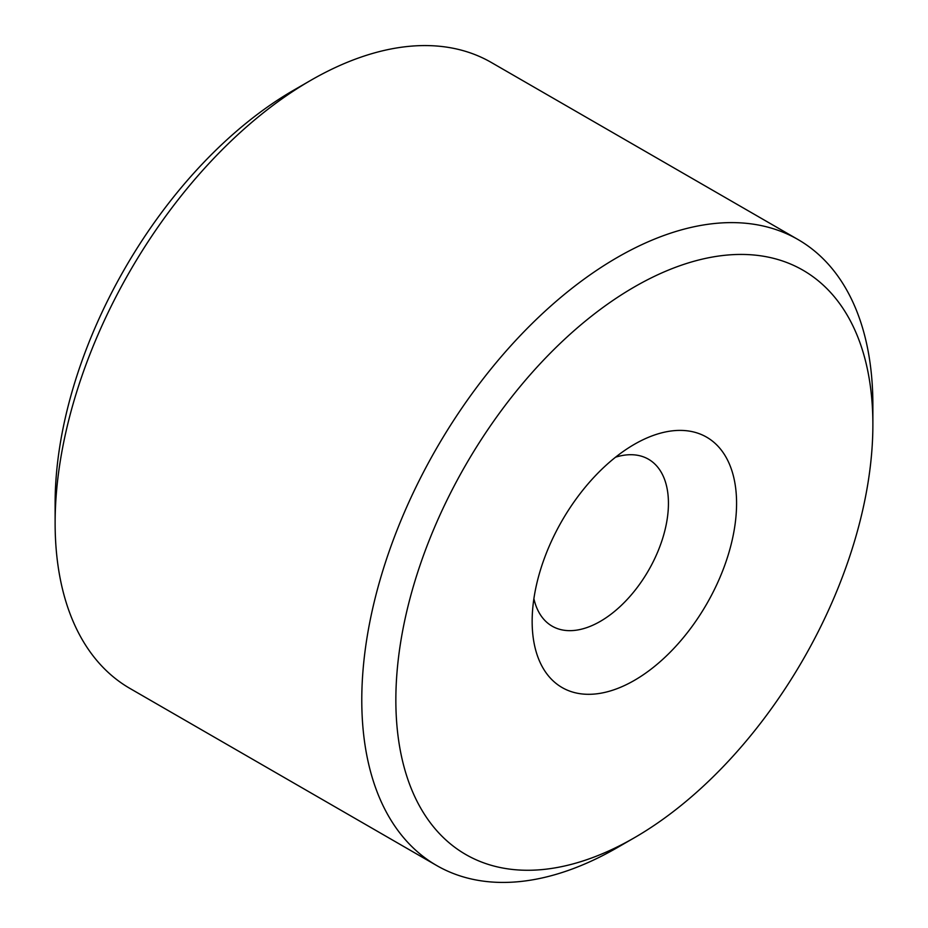 <?xml version="1.0" encoding="UTF-8"?>
<svg xmlns="http://www.w3.org/2000/svg" width="928" height="928" viewBox="0 0 928 928"><rect width="100%" height="100%" fill="white"/><g stroke="black" fill="none" stroke-linecap="round" stroke-linejoin="round"><path stroke-width="1.39" d="M872.877 424.653L872.877 404.991A361.398 208.649 120 0 0 798.022 239.54L491.364 62.501A361.398 208.649 120 0 0 310.671 80.4L293.642 90.236A337.305 194.741 120 0 0 293.631 90.236A337.305 194.741 120 0 0 55.123 503.347L55.123 523.009A361.398 208.649 120 0 0 129.978 688.46L436.636 865.499A361.398 208.649 120 0 0 617.329 847.6L634.358 837.764A337.305 194.741 120 0 0 634.369 837.764A337.305 194.741 120 0 0 872.877 424.653A337.305 194.741 120 0 0 634.358 286.949A337.305 194.741 120 0 0 395.85 700.06A337.305 194.741 120 0 0 634.358 837.764L617.329 847.6M293.631 90.236L310.671 80.4A361.398 208.649 120 0 0 55.123 523.009M798.022 239.54A361.398 208.649 120 0 0 617.329 257.439A361.398 208.649 120 0 0 381.234 575.905A361.398 208.649 120 0 0 436.636 865.499M634.358 444.326L634.358 444.326A144.559 83.462 120 0 0 532.15 621.377A144.559 83.462 120 0 0 634.358 680.386A144.559 83.462 120 0 0 736.577 503.347A144.559 83.462 120 0 0 634.358 444.326M533.89 598.688A96.373 55.645 120 0 0 552.102 626.145A96.373 55.645 120 0 0 600.288 621.377A96.373 55.645 120 0 0 663.253 536.454A96.373 55.645 120 0 0 648.475 459.221A96.373 55.645 120 0 0 615.589 457.179"/></g></svg>
